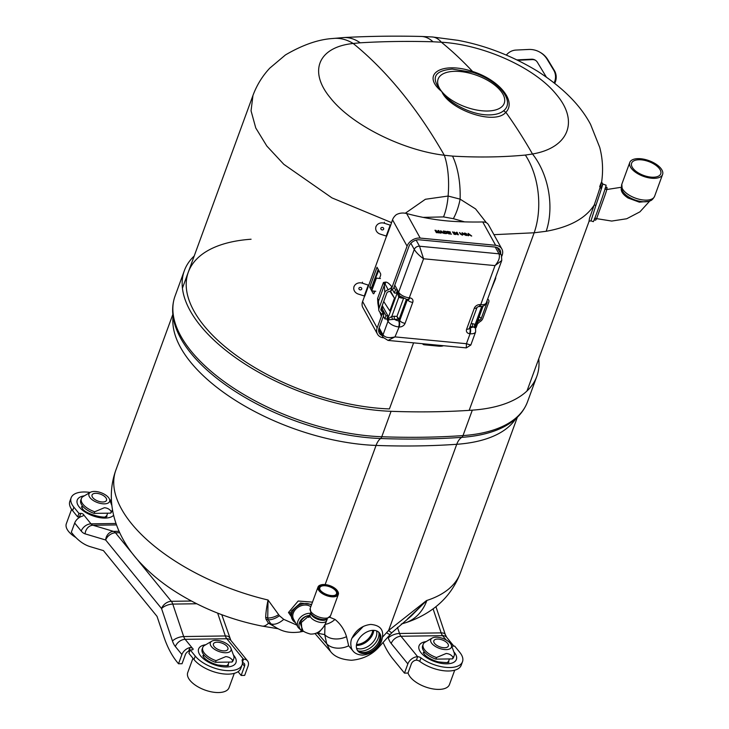 <?xml version="1.0" encoding="UTF-8"?>
<svg xmlns="http://www.w3.org/2000/svg" width="729" height="729" viewBox="0 0 729 729"><rect width="100%" height="100%" fill="white"/><g stroke="black" fill="none" stroke-linecap="round" stroke-linejoin="round"><path stroke-width="1.09" d="M311.647 604.405L300.457 603.038L291.281 611.121L290.753 613.362L291.728 618.347M295.591 622.867L288.484 612.488L298.188 601.015L312.486 602.127M295.5 622.703A12.338 9.513 -28.9 0 1 292.475 619.696A12.338 9.513 -28.9 0 1 292.138 612.67A12.338 9.513 -28.9 0 1 311.429 605.006M275.061 626.949L268.5 623.222L266.039 619.331L265.684 617.527C265.803 612.943 266.586 607.102 268.044 600.013L279.444 615.741L283.745 619.358L296.84 625.117M265.684 617.527A4.574 3.827 179.2 0 1 267.725 617.992L268.044 600.013A150.876 71.898 20.1 0 1 115.875 470.068C103.245 505.079 118.444 540.8 142.055 564.611C150.821 573.723 160.854 582.034 172.172 589.561C199.382 607.412 229.371 619.595 262.13 626.093L262.13 626.093A52.616 14.908 100.9 0 0 268.5 623.222A4.574 3.964 137.3 0 1 270.805 623.76L268.135 619.732A16.539 8.766 -42.8 0 0 279.444 615.741M266.039 619.331A4.574 3.9 162.8 0 1 268.135 619.732L267.725 617.992A16.539 8.976 -36 0 0 278.542 614.775M303.073 631.378L299.528 632.061C290.151 633.146 282.424 632.335 272.71 625.373L270.805 623.76A16.539 8.794 -50.4 0 0 283.745 619.358M194.196 256.016A155.104 73.902 20.1 0 0 184.355 270.641A155.104 73.902 20.1 0 0 239.495 360.399A155.104 73.902 20.1 0 0 391.072 411.311A627.359 298.936 20.1 0 0 472.31 410.154A155.104 73.902 20.1 0 0 536.817 376.374A155.104 73.902 20.1 0 0 538.74 358.85M251.077 239.23A150.876 71.898 20.1 0 0 204.029 325.735A150.876 71.898 20.1 0 0 389.414 408.933L413.598 342.858M401.269 624.06L405.379 622.803A52.616 39.512 -107.9 0 0 426.893 600.441A150.876 71.898 20.1 0 0 460.4 572.894L517.371 417.225M317.698 632.49A4.574 4.073 -58.5 0 1 318.154 633.346A185.439 47.95 62.9 0 1 317.698 633.364L316.413 633.118M317.653 632.517A4.574 4.392 -92.9 0 1 318.154 633.346L324.715 634.613L325.006 624.398A4.574 4.028 2.7 0 0 324.997 624.398A16.539 11.655 -46.6 0 0 335.012 619.422C340.571 623.997 344.407 629.747 346.512 636.663L348.662 645.794L353.966 652.1M317.315 632.69A4.574 4.383 -91.3 0 1 317.698 633.364L326.71 643.753L324.715 634.613A16.539 11.363 -12.4 0 0 346.512 636.663M317.871 632.389L318.947 632.435L322.983 627.669M391.856 632.699A16.539 1.057 -136.1 0 1 388.593 630.503L426.538 600.55L411.311 615.923L391.856 632.699L379.426 646.514C372.255 654.697 362.951 659.271 351.524 660.255C341.4 659.627 334.365 656.656 330.419 651.334L326.71 643.753A16.539 11.427 -12.3 0 0 348.662 645.794M426.893 600.441L407.502 618.957M390.27 634.403A16.539 1.859 -138.3 0 1 386.543 632.69L388.593 630.503L456.746 444.289A18.653 11.227 86 0 1 461.73 437.354A626.493 298.526 -159.9 0 1 422.036 438.995A626.493 298.526 -159.9 0 1 380.611 438.512A154.247 73.501 -159.9 0 1 176.263 328.724C171.88 317.088 171.47 306.198 175.051 296.074A155.104 73.902 20.1 0 0 230.191 385.832A155.104 73.902 20.1 0 0 381.768 436.744L391.072 411.311M382.643 636.991L386.543 632.69M329.69 617.253L335.012 619.422M363.361 626.384L352.043 638.085M74.686 523.039A8.611 5.905 -39.2 0 1 82.732 516.05L83.881 515.093L91.007 523.841A8.611 5.905 140.8 0 0 81.22 531.049L74.686 523.039L71.314 532.27L72.681 533.947A79.188 43.558 -90.8 0 0 90.314 546.695L103.427 550.605L157.036 616.379L163.998 637.091A79.188 43.558 -90.8 0 0 177.147 662.096L178.514 663.773L182.031 663.727L185.412 654.505A4.401 3.016 -39.2 0 1 188.583 651.243L189.75 651.07M193.987 659.563L195.254 656.091A26.399 12.575 20.1 0 0 221.443 669.924A26.399 12.575 20.1 0 0 242.083 664.848L240.816 668.32A26.399 12.575 20.1 0 1 220.167 673.405A26.399 12.575 20.1 0 1 193.987 659.563L188.92 653.348L190.187 649.876L192.028 649.849A2.196 1.048 20.1 0 0 193.085 649.366A2.196 1.048 20.1 0 0 192.857 648.582A2.196 1.048 20.1 0 0 192.283 648.081L189.932 647.562A8.611 5.905 140.8 0 0 181.895 654.551L175.361 646.541A17.405 9.577 89.2 0 1 172.472 641.046L161.537 608.524L105.678 540.007L85.093 533.856A17.405 9.577 89.2 0 1 81.22 531.049M90.141 492.449A26.399 12.575 20.1 0 0 71.123 497.798L69.856 501.279A26.399 12.575 20.1 0 0 72.599 510.664L77.666 516.879L78.942 513.398L80.773 513.38A2.196 1.048 -159.9 0 1 83.625 514.592A2.196 1.048 -159.9 0 1 83.881 515.093L83.853 515.376M77.666 516.879L79.507 516.852A2.196 1.048 -159.9 0 1 80.318 516.943M195.254 656.091L190.187 649.876M242.083 664.848A26.399 12.575 20.1 0 0 242.128 660.456A3.308 1.576 -159.9 0 1 242.137 659.9A3.308 1.576 -159.9 0 1 243.459 659.189L242.456 662.615M221.762 614.693L230.865 640.408L247.523 660.848A8.611 5.905 140.8 0 1 248.042 666.178L244.662 675.4L241.153 675.455L238.064 671.664M242.456 662.661A4.401 3.016 -39.2 0 1 244.261 663.508A4.401 3.016 -39.2 0 1 244.525 666.233L241.153 675.455M247.523 660.848A8.611 5.905 140.8 0 0 243.714 659.18M71.123 497.798A26.399 12.575 20.1 0 0 73.875 507.184L78.942 513.398M111.409 500.732A26.399 12.575 20.1 0 0 109.642 499.584M178.514 663.773L181.895 654.551M420.998 657.904L419.722 661.376A3.308 1.576 20.1 0 0 416.377 660.173L417.653 656.701A3.308 1.576 -159.9 0 1 420.998 657.904A26.399 12.575 20.1 0 0 446.002 667.363A26.399 12.575 20.1 0 0 462.505 661.704A26.399 12.575 20.1 0 0 459.753 652.318L454.686 646.104L452.855 646.131A2.196 1.048 -159.9 0 1 451.661 645.93M383.089 642.44A79.188 43.558 -90.8 0 0 392.977 659.016L404.477 673.122L407.994 673.077L411.366 663.855A4.401 3.016 -39.2 0 1 416.104 660.182M417.38 656.701A8.611 5.905 140.8 0 0 407.857 663.9L404.477 673.122M419.722 661.376A26.399 12.575 20.1 0 0 444.736 670.844A26.399 12.575 20.1 0 0 461.229 665.176L462.505 661.704M453.72 646.113A8.611 5.905 140.8 0 0 453.219 645.338A8.611 5.905 140.8 0 0 450.759 643.844L450.732 643.907M309.16 616.515L307.738 616.907L301.323 622.493L301.842 629.409C302.435 631.059 305.296 632.617 310.417 634.066C320.505 634.549 325.107 625.127 326.656 620.598L327.239 619.012M302.89 630.521L300.193 623.122C301.296 619.787 303.619 617.372 307.182 615.877L309.734 615.322M310.791 606.756A10.817 8.338 151.1 0 0 301.022 605.781A10.817 8.338 151.1 0 0 293.295 613.062A10.817 8.338 151.1 0 0 293.577 619.222L298.152 627.496L301.697 630.831L304.23 631.651M337.5 591A10.817 5.149 -159.9 0 1 337.664 591.237A10.817 5.149 -159.9 0 1 338.32 594.454A10.817 5.149 -159.9 0 1 331.495 596.769A10.817 5.149 -159.9 0 1 318.017 587.018A10.817 5.149 -159.9 0 1 320.596 584.986A10.817 5.149 -159.9 0 1 320.869 584.913M331.495 596.03A10.288 4.903 20.1 0 0 337.363 590.772A10.288 4.903 20.1 0 0 325.161 584.567A10.288 4.903 20.1 0 0 321.124 584.831A10.288 4.903 20.1 0 0 320.113 590.845A10.288 4.903 20.1 0 0 331.495 596.03M331.221 595.547A9.404 4.483 -159.9 0 1 320.067 589.861A9.404 4.483 -159.9 0 1 325.435 585.05A9.404 4.483 -159.9 0 1 335.841 589.797A9.404 4.483 -159.9 0 1 334.921 595.292A9.404 4.483 -159.9 0 1 331.221 595.547M334.638 595.374A8.876 4.228 20.1 0 0 336.506 593.789A8.876 4.228 20.1 0 0 325.435 585.788A8.876 4.228 20.1 0 0 319.831 587.683A8.876 4.228 20.1 0 0 320.231 590.098M303.975 631.46A9.841 7.591 151.1 0 1 299.455 622.73A9.841 7.591 151.1 0 1 307.182 615.877L307.738 616.907M372.883 630.33A14.079 9.377 -40.9 0 1 378.752 632.198A14.079 9.377 -40.9 0 1 378.324 645.047A14.079 9.377 -40.9 0 1 364.372 653.576A14.079 9.377 -40.9 0 1 357.547 650.596A14.079 9.377 -40.9 0 1 359.552 637.993A14.079 9.377 -40.9 0 1 372.883 630.33M378.287 631.815A13.942 9.286 -40.9 0 1 377.203 644.463A13.942 9.286 -40.9 0 1 363.643 652.564A13.906 9.258 -40.9 0 1 357.146 649.913M378.132 631.706A13.906 9.258 -40.9 0 1 377.257 644.345A13.906 9.258 -40.9 0 1 363.653 652.528A13.942 9.286 -40.9 0 1 357.237 650.086M356.399 645.393A13.906 9.267 139.1 0 0 357.456 645.402A13.906 9.267 139.1 0 0 373.758 630.33M472.274 72.253L452.217 69.082C433.846 70.74 430.374 78.24 441.801 91.59C448.59 103.135 472.383 115.474 489.569 114.9C495.756 114.772 500.449 113.378 503.648 110.735C515.622 101.249 498.381 80.044 472.274 72.253L472.556 71.442C499.274 79.898 516.761 101.367 505.862 112.284C494.563 125.862 448.955 109.386 441.801 91.59C420.186 74.103 441.883 61.236 472.556 71.442A566.925 311.857 89.2 0 0 441.364 42.218L432.99 41.772C407.42 41.07 383.153 41.416 360.19 42.811L353.191 43.476C318.099 47.093 308.167 71.497 330.592 98.151C351.633 124.832 402.335 150.265 444.316 155.259L452.545 156.106C477.841 157.564 502.108 157.218 525.345 155.067L532.489 154.001A60.99 39.585 79.4 0 1 546.194 231.284L534.157 232.779L493.943 234.674M600.969 188.401C605.152 177.047 601.443 189.267 595.903 205.368L590.982 220.86L593.288 221.662A19.328 0.51 109.3 0 0 597.051 212.267A19.328 0.51 109.3 0 0 606.045 185.166L602.792 184.027L601.625 182.113C603.32 170.349 602.701 158.794 599.748 147.449L590.59 124.44C580.475 105.24 562.815 87.516 537.61 71.269C512.223 55.851 485.678 45.535 457.976 40.332L432.343 36.969L421.244 36.45C394.307 35.821 368.437 36.195 343.632 37.562L332.743 38.509A60.99 41.435 83.2 0 1 353.191 43.476A566.925 311.857 -90.8 0 1 444.316 155.259A60.99 26.39 -82.6 0 1 448.107 196.046L460.099 199.145L475.581 208.922L486.389 222.737M391.491 222.591L331.959 197.887L283.827 164.326L266.832 146.037L255.77 127.985L251.049 110.826L252.954 95.463C256.763 85.184 262.367 76.071 269.785 68.134L285.467 54.921C302.708 44.852 318.464 39.384 332.743 38.509M405.315 213.232L425.39 199.272L448.107 196.046A34.6 15.008 96.7 0 1 443.542 216.914L423.112 217.379M452.545 156.106A60.99 30.609 -87.1 0 1 460.099 199.145A34.6 16.958 104 0 1 453.356 218.682L443.542 216.914M464.628 221.88L453.356 218.682M503.648 110.735A10.981 9.185 -135.3 0 0 505.862 112.284A566.925 311.857 89.2 0 1 532.489 154.001C568.502 147.878 579.154 121.515 556.701 94.916C535.687 68.18 484.266 44.715 441.364 42.218A60.99 24.54 -86 0 0 432.343 36.969M588.986 221.525L589.533 218.153L594.244 204.967C585.788 218.263 569.768 227.038 546.194 231.284M595.903 205.368L594.244 204.967C600.195 187.781 604.15 174.723 599.703 186.66M546.313 77.028L537.419 62.33A6.862 6.652 -59.7 0 0 531.55 59.204L516.989 59.896M517.79 60.288L532.225 59.596A6.862 6.652 120.3 0 1 535.469 60.288M554.742 83.306A13.195 12.794 -59.7 0 0 554.35 70.485L547.844 59.723A21.679 21.013 -59.7 0 0 540.626 52.616L539.952 52.224A21.679 21.013 120.3 0 1 547.169 59.331L553.676 70.093A13.195 12.794 120.3 0 1 554.113 82.814M506.354 55.076A13.195 12.794 120.3 0 1 516.032 50.064L528.616 49.463A21.679 21.013 120.3 0 1 539.26 51.841A21.679 21.013 120.3 0 1 539.952 52.224M384.438 222.236L384.256 223.229A6.597 5.786 -169.8 0 0 376 226.664A6.597 5.786 -169.8 0 0 375.763 227.503A6.597 5.786 -169.8 0 0 380.265 234.127L386.206 236.041L390.197 225.143L390.626 225.434L386.698 236.16M383.682 229.134A1.494 1.312 -169.8 0 0 380.848 228.223A1.494 1.312 -169.8 0 0 383.682 229.134M362.495 282.178L362.313 283.18A6.597 5.786 -169.8 0 0 354.057 286.606A6.597 5.786 -169.8 0 0 353.829 287.454A6.597 5.786 -169.8 0 0 358.331 294.079L364.272 295.983L368.254 285.085L368.692 285.385L364.764 296.111M361.739 289.085A1.494 1.312 -169.8 0 0 358.905 288.174A1.494 1.312 -169.8 0 0 361.739 289.085M460.272 233.954L459.489 232.542L462.186 234.856L462.751 234.182L461.986 232.788L463.325 234.246L462.396 235.175L460.272 233.954M463.325 234.246L462.541 232.843M452.518 231.877L454.431 234.383L452.518 231.877M452.973 232.223L454.149 234.355M444.025 231.339L445.064 233.225L446.731 233.216L445.51 231.53L444.025 231.339M445.784 233.59L446.622 233.508L446.677 232.469M446.622 233.508L446.567 232.751L446.622 233.508M444.198 231.658L444.945 233.48M446.066 231.467L447.232 232.524L446.084 233.59L444.663 233.453L443.314 231.002L446.066 231.467L447.296 233.389M443.487 231.321L444.043 231.366M439.623 232.97L438.484 230.893L438.566 232.87L437.983 232.815L435.787 230.637L436.926 232.715L436.37 232.66L435.013 230.209L438.074 232.469L438.001 230.492L438.831 230.574L440.188 233.025L439.623 232.97M438.503 231.421L438.484 230.893M437.692 232.095L435.86 230.291M378.643 307.984L377.868 303.282L377.595 298.462L378.287 302.59A4.283 3.691 -3.8 0 1 378.287 302.571A4.283 3.691 -3.8 0 1 378.479 301.241L378.962 308.485A4.283 3.691 176.2 0 0 378.761 309.816A4.283 3.691 176.2 0 0 380.091 312.258L381.34 313.907L381.395 316.322L382.853 312.34L383.627 315.584L379.062 328.068A8.803 6.78 151.1 0 0 379.299 333.08A8.803 6.78 151.1 0 0 382.124 335.55M377.595 298.462A17.596 8.383 -159.9 0 1 378.479 301.241L384.329 285.249A17.596 8.383 20.1 0 0 383.445 282.469L385.623 282.096A4.401 3.973 -96.1 0 1 385.076 284.037L383.445 282.469L377.595 298.462M384.812 292.493L384.329 285.249A4.283 3.691 -3.8 0 1 385.076 284.037L388.275 289.896A4.283 3.691 176.2 0 0 384.812 292.493L378.962 308.485M388.275 289.896L392.074 287.135L407.074 246.147A10.908 8.402 -28.9 0 1 420.205 238.082L495.62 245.29A10.908 8.402 -28.9 0 1 501.871 249.026A10.908 8.402 -28.9 0 1 502.163 255.232L501.844 256.116M385.623 282.096C387.272 282.014 389.423 283.69 392.074 287.135L390.616 291.117L393.642 288.237L408.978 246.329A8.803 6.78 151.1 0 1 419.567 239.823L494.982 247.031A8.803 6.78 151.1 0 1 500.03 250.047A8.803 6.78 151.1 0 1 500.613 253.747M488.767 225.398C487.783 223.101 485.778 221.953 482.735 221.953A284.31 135.476 -159.9 0 1 454.759 221.47A134.163 63.933 -159.9 0 1 406.645 213.524C403.009 212.595 399.583 212.968 396.366 214.645A10.908 8.402 151.1 0 0 392.521 219.784L390.626 225.434M495.656 277.175A4.283 3.308 -28.9 0 1 495.501 278.897L491 289.896M381.349 307.966L381.549 310.918A2.178 1.868 176.2 0 1 380.966 309.005L386.826 293.003A2.178 1.868 176.2 0 1 388.584 291.691L390.616 291.117M381.905 306.435L383.664 314.345M381.549 310.918L382.853 312.34M377.868 303.282A4.401 1.467 176 0 0 378.287 302.608M383.39 337.791A10.908 8.402 -28.9 0 1 377.458 334.101A10.908 8.402 -28.9 0 1 377.166 327.886L381.395 316.322L379.791 311.985M487.646 299.054L487.983 299.428A4.283 2.643 135.2 0 1 488.412 299.737L487.674 298.99M477.121 324.177L479.8 321.79A4.283 2.643 135.2 0 0 482.835 318.418L488.694 302.417A4.283 2.643 135.2 0 0 488.412 299.737M486.872 301.186A2.178 1.34 -44.8 0 1 486.908 301.223A2.178 1.34 -44.8 0 1 487.054 302.59L481.204 318.582A2.178 1.34 -44.8 0 1 479.664 320.295L477.942 321.434L477.003 323.977M423.294 343.778L423.294 343.933A3.308 0.693 179.8 0 0 422.975 344.225A3.308 0.693 179.8 0 0 424.852 344.844L438.73 346.166A3.308 0.693 179.8 0 0 443.141 345.828L443.414 345.701M400.148 319.439A134.163 63.933 -159.9 0 1 399.073 319.284M364.573 296.147L362.605 301.524A10.908 8.402 151.1 0 0 362.559 307.018L377.458 334.101M362.313 283.18L368.254 285.085M368.409 285.148L364.773 295.09A2.114 1.002 -159.9 0 1 365.092 295.209M386.516 236.196L368.692 285.385M384.256 223.229L390.197 225.143M390.343 225.206L386.707 235.148A2.114 1.002 -159.9 0 1 387.026 235.257M379.508 278.451L380.483 275.781A1.658 0.702 -84.5 0 0 380.474 273.493L377.021 267.233L369.703 287.226L371.225 289.987L373.822 283.791A135.293 64.462 20.1 0 0 374.259 283.927M378.205 269.375L371.599 287.408L369.703 287.226M371.726 290.88L373.157 293.486A1.658 0.702 -84.5 0 0 373.503 293.769A1.658 0.702 -84.5 0 0 374.168 293.04L374.852 291.181M371.599 287.408L371.945 288.028M373.622 291.062L374.387 292.447M448.745 233.07L448.909 233.863M448.171 232.032L448.59 232.788M447.451 231.694L450.495 232.669L448.572 232.751L449.037 233.599L451.533 234.109L448.636 233.836L447.278 231.375L450.23 231.931L447.998 231.713M457.047 232.314L458.404 234.765L457.812 234.711L454.896 232.697L455.907 234.528L455.352 234.474L453.994 232.022L457.502 234.091L456.491 232.259L457.047 232.314L458.122 234.738M455.224 233.289L454.896 232.697M454.796 232.988L455.625 234.501M454.167 232.341L457.065 233.79M467.335 234.957L466.296 235.549L464.145 234.51L466.779 234.92L463.762 233.562L464.774 233.025L466.642 233.881L464.947 233.307L464.573 233.827L467.335 234.957M441.054 233.107L440.462 233.052L440.68 230.747L444.243 233.417L441.091 232.396L441.054 233.107M468.528 235.731L467.936 235.677L468.155 233.371L471.718 236.041L470.26 235.185L468.565 235.02L468.528 235.731M477.34 321.799L477.942 321.434M441.984 232.214L441.045 231.348L441.081 232.433M440.653 231.047L443.751 233.362M441.027 231.776L442.357 232.515M469.786 235.139L468.519 233.982L468.565 235.057M468.127 233.672L471.235 235.996M648.764 201.313L639.315 202.152L628.052 197.996C622.903 194.597 620.661 191.253 621.327 187.973L621.409 187.727M621.892 184.045A17.469 8.32 20.1 0 0 621.801 184.273L622.302 190.688A16.512 7.864 20.1 0 0 628.316 196.739A16.512 7.864 20.1 0 0 634.74 199.892A16.512 7.864 20.1 0 0 650.077 200.858C651.662 200.475 653.166 198.944 654.606 196.283A17.469 8.32 20.1 0 0 654.688 196.037M629.701 162.722A17.469 8.32 20.1 0 0 643.57 176.391A17.469 8.32 20.1 0 0 662.579 174.486A17.469 8.32 20.1 0 0 662.661 174.249A17.469 8.32 20.1 0 0 648.792 160.58A17.469 8.32 20.1 0 0 629.774 162.485A17.469 8.32 20.1 0 0 629.701 162.722M660.802 173.602A15.491 7.381 20.1 0 0 648.491 161.474A15.491 7.381 20.1 0 0 631.624 163.159A15.491 7.381 20.1 0 0 631.56 163.369A15.491 7.381 20.1 0 0 643.862 175.498A15.491 7.381 20.1 0 0 660.729 173.812A15.491 7.381 20.1 0 0 660.802 173.602M476.73 323.466L477.276 324.451L476.11 327.622L475.463 327.558M477.276 324.451L476.401 324.369M380.429 278.542L376.364 278.15L375.882 277.266L371.225 289.996L371.708 290.88L375.772 291.272M375.882 277.266L378.479 271.07A135.293 64.462 20.1 0 0 379.262 271.297M376.082 277.631L373.822 283.791M390.571 291.135L394.471 298.197L389.815 310.918L383.718 301.505M394.471 298.197L390.033 291.345M376.364 278.15L371.708 290.88M475.508 328.077L472.82 326.765A2.196 0.929 95.5 0 1 472.811 323.722L475.18 324.396L475.536 326.729A2.196 2.078 -162.2 0 0 475.499 326.829L475.636 331.868A8.803 4.192 -159.9 0 1 470.087 333.745L469.613 333.7A4.966 3.827 -28.9 0 1 466.633 329.18L474.278 308.285A4.966 3.827 -28.9 0 1 480.256 304.613L480.73 304.658L495.018 265.602C498.864 261.146 500.185 257.219 498.973 253.82A4.365 3.363 -28.9 0 1 501.47 255.314L497.205 247.578M501.47 255.314L501.752 260.517L495.018 265.602L423.576 258.777L419.53 246.229L498.973 253.82L495.237 247.058M407.757 299.747A4.401 1.859 -84.5 0 0 407.994 299.801L407.511 299.756A4.401 1.859 -84.5 0 0 409.288 297.833L423.576 258.777C419.43 255.797 416.323 252.69 414.272 249.455A4.365 3.363 -28.9 0 1 419.53 246.229L416.159 240.133M402.472 298.17L398.772 297.368L397.742 293.814L397.97 290.953L398.635 292.165A8.803 4.192 20.1 0 0 409.288 297.833L409.762 297.879A4.966 3.827 -28.9 0 1 412.742 302.398L405.096 323.293A4.966 3.827 -28.9 0 1 399.118 326.966L394.99 336.889L466.442 343.714L466.296 347.888L470.816 345.045L466.442 343.714L470.087 333.745A4.401 1.859 -84.5 0 0 470.059 327.658A4.401 2.096 20.1 0 0 472.82 326.765L470.041 326.501M474.433 327.075A2.196 1.258 118.2 0 1 475.18 324.396L481.741 306.462M475.536 326.729L483.108 306.043M378.716 329.38L383.126 337.372L388.047 340.416L394.99 336.889C389.231 338.32 385.231 337.655 383.007 334.884L387.992 321.252L387.327 320.04L388.739 318.427A2.196 1.449 -110.2 0 1 388.894 319.794L387.327 320.04L397.97 290.953L399.665 295.965L407.511 299.756A4.401 2.096 20.1 0 0 412.742 302.398M388.739 318.427L391.801 316.422L394.489 316.24A2.196 0.929 -84.5 0 0 394.498 319.275L388.894 319.794A4.401 3.39 151.1 0 0 387.992 321.252A8.803 4.192 -159.9 0 0 398.645 326.92A4.401 1.859 95.5 0 0 398.617 320.833L399.774 320.459L407.356 299.737M406.29 299.573L399.091 319.238L394.498 319.275A4.401 2.096 20.1 0 0 398.617 320.833M394.489 316.24L396.931 316.468L399.091 319.238M403.447 298.662L396.931 316.468L398.417 319.648M400.267 296.585A2.196 1.258 118.2 0 0 398.772 297.368L391.801 316.422A2.196 0.474 -103.5 0 0 392.512 319.247M397.742 293.814L398.444 293.696A4.401 3.39 -28.9 0 1 398.635 292.165L414.272 249.455L410.874 243.295M401.15 298.043A2.196 0.929 95.5 0 1 401.406 297.505M394.024 287.18L395.492 289.841L397.46 290.024L396.303 293.195L394.334 293.003L392.503 289.695M395.492 289.841L394.334 293.003M394.763 285.148L397.46 290.024M383.062 310.381L386.015 315.73L387.983 315.921L386.826 319.083L384.857 318.901L383.39 316.24M386.015 315.73L384.857 318.901M382.242 305.524L387.983 315.921M229.043 662.087L228.423 663.782A13.195 6.288 -159.9 0 1 226.728 665.659M234.291 673.341L229.034 687.702A21.998 10.479 -159.9 0 1 218.5 692.55A21.998 10.479 -159.9 0 1 196.192 685.743A21.998 10.479 -159.9 0 1 187.727 672.585L192.948 658.296M224.213 650.897A7.709 3.672 -159.9 0 1 216.404 648.518A7.709 3.672 -159.9 0 1 213.433 643.898A7.709 3.672 -159.9 0 1 217.133 642.203A7.709 3.672 -159.9 0 1 224.942 644.591A7.709 3.672 -159.9 0 1 227.913 649.202A7.709 3.672 -159.9 0 1 224.213 650.897M215.611 640.344A10.999 5.24 -159.9 0 1 230.92 648.209A10.999 5.24 -159.9 0 1 225.735 652.756A10.999 5.24 -159.9 0 1 213.059 648.245A10.999 5.24 -159.9 0 1 211.775 641.201A10.999 5.24 -159.9 0 1 215.611 640.344M230.92 648.209L233.654 655.599A16.503 7.864 -159.9 0 1 233.772 658.788A16.503 7.864 -159.9 0 1 232.615 660.447C231.139 658.187 228.86 656.911 225.78 656.619L216.057 660.684L215.474 662.278A16.503 7.864 -159.9 0 1 202.188 649.047L202.771 647.443A16.503 7.864 -159.9 0 1 203.92 645.794L211.775 641.201M216.057 660.684A16.503 7.864 -159.9 0 1 202.771 647.443M232.615 660.447L232.032 662.041A16.503 7.864 -159.9 0 0 233.189 660.392L233.772 658.788M215.474 662.278L232.032 662.041M202.808 655.726L203.728 657.248A13.195 6.288 -159.9 0 1 203.628 654.715L203.664 654.615M107.664 513.189L107.035 514.884A13.195 6.288 -159.9 0 1 105.35 516.752M102.835 501.999A7.709 3.672 -159.9 0 1 95.025 499.611A7.709 3.672 -159.9 0 1 92.054 495A7.709 3.672 -159.9 0 1 95.745 493.305A7.709 3.672 -159.9 0 1 103.564 495.684A7.709 3.672 -159.9 0 1 106.525 500.304A7.709 3.672 -159.9 0 1 102.835 501.999M94.232 491.446A10.999 5.24 -159.9 0 1 109.541 499.31A10.999 5.24 -159.9 0 1 104.347 503.857A10.999 5.24 -159.9 0 1 91.681 499.347A10.999 5.24 -159.9 0 1 90.396 492.303A10.999 5.24 -159.9 0 1 94.232 491.446M112.439 509.753A16.503 7.864 -159.9 0 1 112.394 509.89A16.503 7.864 -159.9 0 1 111.236 511.548C109.76 509.289 107.482 508.013 104.402 507.721L94.679 511.776L94.096 513.38A16.503 7.864 -159.9 0 1 80.801 500.14L81.384 498.545A16.503 7.864 -159.9 0 1 82.541 496.886L90.396 492.303M94.679 511.776A16.503 7.864 -159.9 0 1 81.384 498.545M111.236 511.548L110.653 513.143A16.503 7.864 -159.9 0 0 111.801 511.485L112.394 509.89M94.096 513.38L110.653 513.143M75.852 537.501A21.998 10.479 -159.9 0 1 66.339 523.686L71.597 509.316M81.429 506.828L82.35 508.35A13.195 6.288 -159.9 0 1 82.249 505.817L82.286 505.716M449.456 658.943L448.836 660.638A13.195 6.288 -159.9 0 1 447.141 662.515M454.714 670.197L449.456 684.558A21.998 10.479 -159.9 0 1 438.913 689.406A21.998 10.479 -159.9 0 1 408.058 672.913M444.635 647.753A7.709 3.672 -159.9 0 1 436.817 645.375A7.709 3.672 -159.9 0 1 433.846 640.764A7.709 3.672 -159.9 0 1 437.546 639.06A7.709 3.672 -159.9 0 1 445.355 641.447A7.709 3.672 -159.9 0 1 448.326 646.058A7.709 3.672 -159.9 0 1 444.635 647.753M436.033 637.201A10.999 5.24 -159.9 0 1 451.342 645.065A10.999 5.24 -159.9 0 1 446.148 649.612A10.999 5.24 -159.9 0 1 433.482 645.101A10.999 5.24 -159.9 0 1 432.188 638.057A10.999 5.24 -159.9 0 1 436.033 637.201M451.342 645.065L454.067 652.464A16.503 7.864 -159.9 0 1 454.185 655.644A16.503 7.864 -159.9 0 1 453.028 657.303C451.552 655.043 449.274 653.767 446.194 653.476L436.48 657.54L435.887 659.134A16.503 7.864 -159.9 0 1 422.601 645.903L423.184 644.299A16.503 7.864 -159.9 0 1 424.342 642.65L432.188 638.057M436.48 657.54A16.503 7.864 -159.9 0 1 423.184 644.299M453.028 657.303L452.445 658.898A16.503 7.864 -159.9 0 0 453.602 657.248L454.185 655.644M435.887 659.134L452.445 658.898M448.809 661.95C449.747 662.789 446.221 662.77 438.238 661.877C431.65 659.973 426.948 657.385 424.141 654.104A13.195 6.288 -159.9 0 1 424.05 651.571L424.087 651.471M288.484 612.488A1.932 1.048 -173.6 0 1 290.753 613.362M515.831 418.665A150.876 71.898 -159.9 0 1 456.746 444.289A623.131 296.922 -159.9 0 1 376.055 445.437A18.653 9.24 -87.9 0 1 380.611 438.512A4.748 2.351 -87.9 0 0 381.768 436.744A627.359 298.936 20.1 0 0 423.257 437.236A627.359 298.936 20.1 0 0 463.006 435.587L472.31 410.154M527.514 401.807C523.704 411.849 516.369 419.904 505.507 425.964A154.247 73.501 -159.9 0 1 461.73 437.354A4.748 2.861 -94 0 0 463.006 435.587A155.104 73.902 20.1 0 0 527.514 401.807L536.817 376.374M299.528 632.061A16.539 5.294 -98.8 0 0 301.277 630.612M325.143 584.558L376.055 445.437A150.876 71.898 -159.9 0 1 173.092 316.495M379.426 646.514A16.539 1.932 -138 0 1 378.469 646.441M188.583 651.243L189.932 647.562M233.426 654.988A19.874 9.468 -159.9 0 1 233.891 655.535A19.874 9.468 -159.9 0 1 226.437 666.98A19.874 9.468 -159.9 0 1 200.703 656.009A19.874 9.468 -159.9 0 1 205.542 644.755M113.578 515.312A19.874 9.468 -159.9 0 1 97.185 517.134A19.874 9.468 -159.9 0 1 79.324 507.111A19.874 9.468 -159.9 0 1 84.163 495.857M79.507 516.852L80.773 513.38M244.525 666.233L242.393 663.618M230.865 640.408A8.611 5.905 140.8 0 0 226.792 638.741A8.803 4.839 89.2 0 1 225.334 635.961L217.652 613.116M243.459 659.189L226.792 638.741L185.157 639.333A8.611 5.905 140.8 0 0 175.361 646.541M229.462 637.611A8.611 3.618 161.4 0 0 225.334 635.961L183.69 636.554A8.611 3.618 161.4 0 0 172.472 641.046M72.599 510.664L73.875 507.184M115.975 523.486L91.007 523.841A8.803 4.839 -90.8 0 0 92.966 525.254A8.611 7.08 106.6 0 0 85.093 533.856M116.485 524.926L92.966 525.254L113.514 531.386A8.611 7.08 106.6 0 0 105.641 539.979M119.073 531.304L113.514 531.386A8.803 4.839 89.2 0 1 115.474 532.799A8.611 5.905 140.8 0 0 105.678 540.007M119.729 532.735L115.474 532.799L171.324 601.316A8.611 5.905 140.8 0 0 161.537 608.524M191.39 601.033L171.324 601.316A8.803 4.839 89.2 0 1 172.782 604.095A8.611 3.618 161.4 0 0 161.565 608.587M196.657 603.758L172.782 604.095L183.69 636.554A8.803 4.839 -90.8 0 0 185.157 639.333L192.283 648.081M453.839 651.854A19.874 9.468 -159.9 0 1 454.304 652.391A19.874 9.468 -159.9 0 1 446.85 663.837A19.874 9.468 -159.9 0 1 421.125 652.865A19.874 9.468 -159.9 0 1 425.955 641.611M407.857 663.9L391.2 643.47A17.405 9.577 89.2 0 1 388.302 637.975L387.974 636.982M388.302 637.975A8.611 3.618 -18.6 0 1 399.528 633.483A8.803 4.839 -90.8 0 0 400.986 636.253L417.653 656.701M397.46 627.35L399.528 633.483L441.163 632.881A8.611 3.618 -18.6 0 1 445.291 634.531L446.695 637.328L453.219 645.338M391.2 643.47A8.611 5.905 -39.2 0 1 400.986 636.253L442.621 635.661A8.611 5.905 -39.2 0 1 446.695 637.328M446.139 639.98L442.621 635.661A8.803 4.839 89.2 0 1 441.163 632.881L433.081 608.843M310.272 616.588L308.567 617.408L310.053 614.52A8.839 4.21 20.1 0 0 321.079 622.484A8.839 4.21 20.1 0 0 326.656 620.598M310.49 613.317A10.817 8.338 151.1 0 0 297.86 621.336A10.817 8.338 151.1 0 0 298.152 627.496M327.002 619.103A8.839 4.21 -159.9 0 1 321.89 620.251A8.839 4.21 -159.9 0 1 310.745 613.153M311.192 613.836A9.249 4.401 20.1 0 0 311.347 614.091A9.249 4.401 20.1 0 0 322.309 619.677A9.249 4.401 20.1 0 0 325.936 619.431A9.249 4.401 20.1 0 0 326.228 619.34M326.537 619.258A9.841 4.693 -159.9 0 1 322.674 619.513A9.841 4.693 -159.9 0 1 311.001 613.572L310.199 608.378A10.817 5.149 -159.9 0 0 323.685 618.119A10.817 5.149 -159.9 0 0 330.51 615.805L325.936 619.431M358.057 650.86A15.136 10.088 139.1 0 0 361.229 651.188A15.136 10.088 139.1 0 0 378.943 632.745M356.545 648.236A13.906 9.267 139.1 0 0 360.5 648.901A13.906 9.267 139.1 0 0 372.665 642.55A13.906 9.267 139.1 0 0 376.556 630.867M356.536 644.427A13.532 9.021 139.1 0 0 356.982 644.418A13.532 9.021 139.1 0 0 372.792 630.33M487.373 111.018A35.192 16.767 20.1 0 0 500.577 90.751A35.192 16.767 20.1 0 0 455.005 71.314A35.192 16.767 20.1 0 0 441.801 91.59A35.192 16.767 20.1 0 0 487.373 111.018M469.166 410.363L534.157 232.779A60.99 36.286 -94.8 0 0 525.345 155.067M360.19 42.811A60.99 37.097 -93.2 0 0 343.632 37.562M432.99 41.772A60.99 29.798 -88.7 0 0 421.244 36.45M532.225 59.596L531.55 59.204M547.844 59.723L547.169 59.331M554.35 70.485L553.676 70.093M482.735 221.953L495.62 245.29M486.544 302.07L487.054 302.59M479.235 316.605L481.204 318.582M478.37 318.992L479.664 320.295M362.605 301.524L377.166 327.886M373.895 293.55L373.157 293.486M392.521 219.784L407.074 246.147M406.645 213.524L420.205 238.082M628.052 197.996A2.114 0.647 123.6 0 0 628.316 196.739M629.774 162.485L621.801 184.273A17.469 8.32 20.1 0 0 621.719 184.519A17.469 8.32 20.1 0 0 635.588 198.188A17.469 8.32 20.1 0 0 654.606 196.283L662.579 174.486M480.256 304.613A4.401 1.859 95.5 0 1 478.479 306.544L478.953 306.59A4.401 1.859 95.5 0 1 478.725 306.526M480.73 304.658A4.401 1.859 95.5 0 1 478.953 306.59C480.83 306.472 484.712 306.945 486.289 302.781A8.803 4.192 20.1 0 1 480.73 304.658M474.278 308.285A4.401 2.096 20.1 0 0 477.058 307.346L478.479 306.544M466.633 329.18A4.401 2.096 20.1 0 0 469.412 328.232L477.058 307.346M469.613 333.7A4.401 1.859 -84.5 0 0 469.613 327.676M471.116 323.558L472.811 323.722M383.126 337.372A4.365 3.363 -28.9 0 1 383.007 334.884L379.135 327.868M399.091 320.878A4.401 1.859 95.5 0 1 399.118 326.966M399.774 320.459A4.401 2.096 20.1 0 0 405.096 323.293M407.402 299.245L408.012 299.81A4.401 1.859 -84.5 0 0 409.762 297.879M175.051 296.074L184.355 270.641M405.379 622.803C414.637 619.869 423.276 615.64 431.286 610.127C444.717 600.851 454.422 588.44 460.4 572.894M278.259 628.763L262.158 626.093M330.392 651.307L315.037 633.61M292.475 619.696L291.709 618.31M115.875 470.068L172.846 314.399M82.35 508.35C84.117 513.717 106.325 519.385 107.017 516.187M228.396 665.085C229.325 665.932 225.799 665.905 217.816 665.021C211.228 663.117 206.535 660.529 203.728 657.248M435.924 606.646L445.291 634.531M424.141 654.104L423.221 652.583M338.32 594.454L330.51 615.805M337.363 590.772L337.664 591.237M321.124 584.831L320.596 584.986M318.017 587.018L310.199 608.378M311.347 614.091L311.001 613.572M310.053 614.52L310.627 612.934M362.687 655.116C356.809 654.842 353.046 652.528 351.414 648.154C350.412 644.008 350.649 640.572 352.134 637.857C356.18 629.883 362.395 625.4 370.788 624.425C384.538 625.682 383.636 634.595 381.285 641.821C377.212 649.721 371.015 654.159 362.687 655.116M252.954 95.463L182.432 288.165M589.114 221.197L590.982 220.86M589.005 221.498L526.976 390.99M378.761 309.816L378.287 302.599M488.476 224.769L501.871 249.026M383.636 313.962L383.682 314.573M422.975 344.225L422.966 343.751M354.012 286.451L353.829 287.454M375.945 226.509L375.763 227.503M596.55 218.627L611.704 221.06L626.712 218.755L639.934 211.838L649.812 200.967M606.719 189.531L621.372 187.262M605.006 188.383L605.635 189.285L606.692 188.975M594.317 219.484L594.891 220.012C595.529 220.523 596.176 219.83 596.841 217.953L604.396 196.912C607.075 189.522 607.694 186.369 606.273 187.462L605.489 187.517M594.472 218.5L595.529 218.19L596.158 219.092M475.636 331.868L470.816 345.045M501.752 260.517L486.289 302.781M466.296 347.888L388.047 340.416M109.541 499.31L111.829 505.498"/></g></svg>
